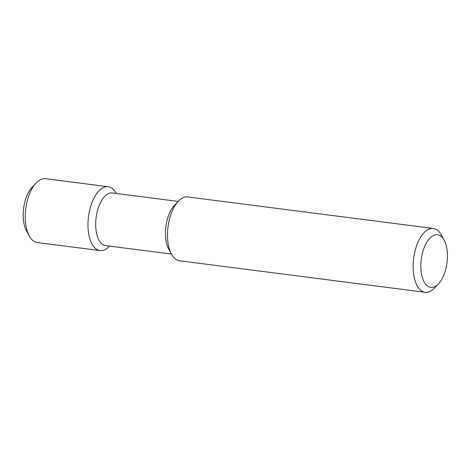 <?xml version="1.0" encoding="UTF-8"?>
<svg xmlns="http://www.w3.org/2000/svg" width="471" height="471" viewBox="0 0 471 471"><rect width="100%" height="100%" fill="white"/><g stroke="black" fill="none" stroke-linecap="round" stroke-linejoin="round"><path stroke-width="0.71" d="M447.45 254.988A26.535 12.982 97.3 0 0 444.165 240.157A26.535 12.982 97.3 0 0 426.72 242.388A26.535 12.982 97.3 0 0 422.252 277.178A26.535 12.982 97.3 0 0 438.572 283.742A26.535 12.982 97.3 0 0 447.45 254.988M444.165 240.157L441.415 235.1A32.175 15.737 97.3 0 0 433.367 228.482A32.175 15.737 97.3 0 0 413.656 258.391A32.175 15.737 97.3 0 0 425.172 292.308A32.175 15.737 97.3 0 0 434.633 287.94L438.572 283.742M433.367 228.482L187.729 196.949A32.175 15.737 97.3 0 0 178.274 201.317A32.175 15.737 97.3 0 0 171.485 254.163A32.175 15.737 97.3 0 0 179.539 260.775L425.172 292.308M178.274 201.317L174.329 205.521A26.535 12.982 97.3 0 0 168.736 249.1L171.485 254.163M178.185 201.411L112.363 192.963A26.535 12.982 97.3 0 0 96.108 217.631A26.535 12.982 97.3 0 0 105.604 245.603L171.426 254.052M116.313 193.469L116.255 193.357A32.175 15.737 97.3 0 0 108.2 186.74A32.175 15.737 97.3 0 0 88.495 216.648A32.175 15.737 97.3 0 0 100.011 250.566A32.175 15.737 97.3 0 0 109.472 246.203L109.555 246.109M108.2 186.74L45.481 178.692A32.175 15.737 97.3 0 0 36.02 183.06A32.175 15.737 97.3 0 0 29.237 235.9A32.175 15.737 97.3 0 0 37.291 242.518L100.011 250.566M36.02 183.06L32.081 187.258A26.535 12.982 97.3 0 0 26.488 230.843L29.237 235.9"/></g></svg>
